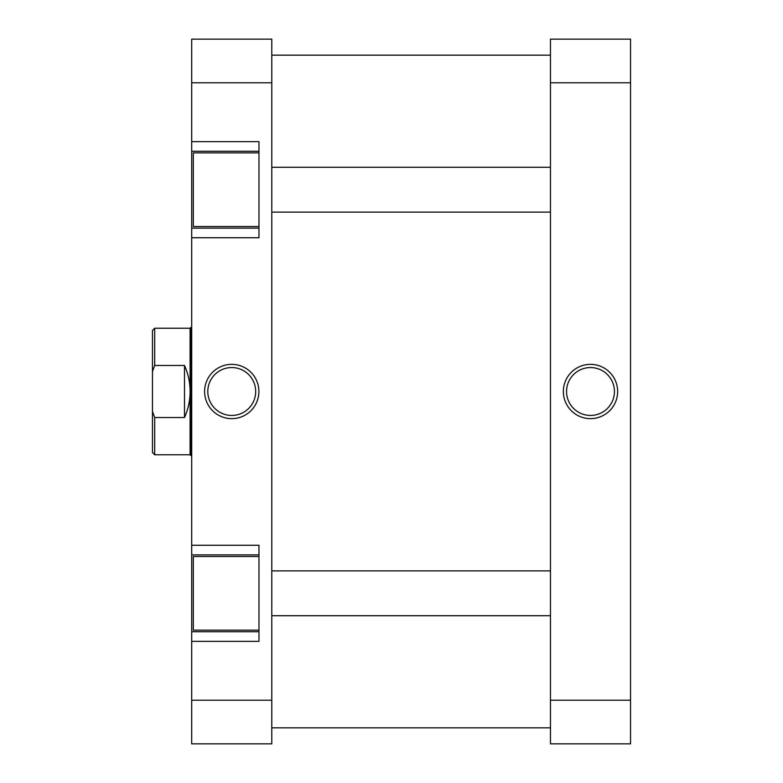 <?xml version="1.0" encoding="UTF-8"?>
<svg xmlns="http://www.w3.org/2000/svg" width="783" height="783" viewBox="0 0 783 783"><rect width="100%" height="100%" fill="white"/><g stroke="black" fill="none" stroke-linecap="round" stroke-linejoin="round"><path stroke-width="1.17" d="M590.499 418.651A27.151 27.151 0 0 1 563.349 391.5A27.151 27.151 0 0 1 590.499 364.349A27.151 27.151 0 0 1 617.64 391.5A27.151 27.151 0 0 1 590.499 418.651M590.499 367.56A23.94 23.94 0 0 0 566.549 391.5A23.94 23.94 0 0 0 590.499 415.44A23.94 23.94 0 0 0 614.44 391.5A23.94 23.94 0 0 0 590.499 367.56M630.54 82.783L630.54 743.85L550.459 743.85L550.459 82.783L630.54 82.783L630.54 39.15L550.459 39.15L550.459 82.783M630.54 700.217L550.459 700.217M258.967 630.139L193.303 630.139L193.303 556.468L258.967 556.468M258.967 226.532L193.303 226.532L193.303 152.861L258.967 152.861M231.739 364.349A27.151 27.151 0 0 1 258.889 391.5A27.151 27.151 0 0 1 231.739 418.651A27.151 27.151 0 0 1 204.598 391.5A27.151 27.151 0 0 1 231.739 364.349M231.739 415.44A23.94 23.94 0 0 0 255.689 391.5A23.94 23.94 0 0 0 231.739 367.56A23.94 23.94 0 0 0 207.798 391.5A23.94 23.94 0 0 0 231.739 415.44M258.967 151.266L191.698 151.266L191.698 82.783L271.779 82.783L271.779 743.85L191.698 743.85L191.698 641.346L258.967 641.346L258.967 545.252L191.698 545.252L191.698 631.734L258.967 631.734M191.698 545.252L191.698 237.748L258.967 237.748L258.967 141.654L191.698 141.654M191.698 641.346L191.698 631.734M191.698 237.748L191.698 228.137L258.967 228.137M191.698 151.266L191.698 228.137M191.698 82.783L191.698 39.15L271.779 39.15L271.779 82.783M271.779 700.217L191.698 700.217M258.967 554.863L191.698 554.863M152.46 452.525L152.46 411.476L154.701 417.535L154.701 454.766L152.46 452.525M191.698 455.559L190.905 455.559L190.905 327.441L191.698 327.441M190.905 455.559L190.103 454.766L190.103 328.234L154.701 328.234L154.701 365.465L184.494 365.465C188.204 373.745 190.073 382.427 190.103 391.5C190.073 400.573 188.204 409.255 184.494 417.535L154.701 417.535M190.103 328.234L190.905 327.441M154.701 365.465L152.46 371.524L152.46 411.476M152.46 371.524L152.46 330.475L154.701 328.234M184.494 365.465L184.494 417.535M271.779 727.838L550.459 727.838M271.779 55.162L550.459 55.162M190.103 454.766L154.701 454.766M550.459 615.722L271.779 615.722M550.459 570.876L271.779 570.876M550.459 167.278L271.779 167.278M550.459 212.124L271.779 212.124"/></g></svg>

